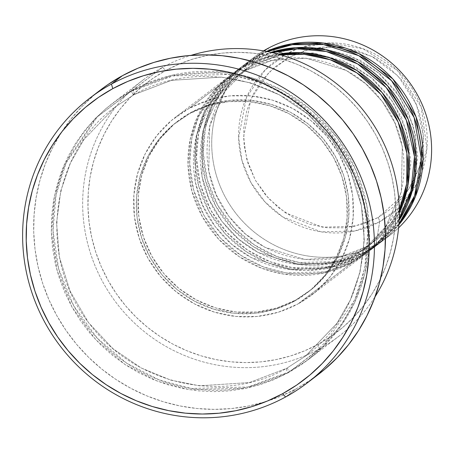 <?xml version="1.0" encoding="UTF-8"?>
<svg xmlns="http://www.w3.org/2000/svg" width="454" height="454" viewBox="0 0 454 454"><rect width="100%" height="100%" fill="white"/><g stroke="black" fill="none" stroke-linecap="round" stroke-linejoin="round"><path stroke-width="0.34" stroke-dasharray="2.27 1.7" d="M300.957 47.63L328.77 42.892L363.052 48.754L397.471 70.489L421.216 107.031L426.925 148.441L416.931 183.518L399.021 207.591L379.612 221.813A4.478 1.056 61.4 0 0 378.137 217.557L407.998 190.646L419.485 167.095L423.582 137.142L416.585 104.653L398.062 75.966L371.985 56.483L344.268 47.664M334.899 46.768L308.76 49.514L288.965 57.346A4.478 1.056 61.4 0 0 286.236 54.049L297.767 48.765M231.636 74.377A111.973 108.744 52.6 0 0 208.352 222.591A111.973 108.744 52.6 0 0 354.006 261.163L377.802 243.44L399.304 212.852A111.973 108.744 52.6 0 1 367.53 252.384A111.973 108.744 52.6 0 1 354.006 261.163A4.478 1.056 61.4 0 0 351.016 257.878L363.96 249.473C409.446 216.677 417.691 144.616 380.895 99.835C350.091 58.753 289.584 45.485 246.454 70.183A4.478 1.056 -118.6 0 1 243.463 66.897L218.89 85.397L197.03 117.717L190.124 139.645L187.984 164.637L191.9 191.111L202.359 216.785L218.692 239.247L239.207 256.669L261.697 268.229L284.108 274.165L323.384 273.138L352.31 262.457A4.478 1.056 -118.6 0 1 350.982 257.9L325.461 267.65L291.241 269.869L251.255 257.634L231.869 244.394L215.094 226.501L202.518 204.992L195.163 181.543L196.134 136.183L211.922 101.089L233.509 78.587L246.488 70.16L233.509 78.587L211.922 101.089L196.134 136.183L195.163 181.543L202.518 204.992L215.094 226.501L231.869 244.394L251.255 257.634L291.241 269.869L325.461 267.65L350.982 257.9L363.96 249.473L385.548 226.977L401.336 191.883L402.306 146.517L394.952 123.074L382.376 101.565L365.601 83.667L346.215 70.427L306.229 58.191L272.008 60.416L246.488 70.16A4.478 1.056 61.4 0 0 245.16 65.603A4.478 1.056 -118.6 0 1 246.488 70.16L272.008 60.416L306.229 58.191L346.215 70.427L365.601 83.667L382.376 101.565L394.952 123.074L402.306 146.517L401.336 191.883L385.548 226.977L363.96 249.473L350.982 257.9A4.478 1.056 61.4 0 0 352.31 262.457A111.973 108.744 -127.4 0 0 365.833 253.684A111.973 108.744 -127.4 0 0 399.293 210.361L377.268 243.565L297.96 303.947L352.31 262.457A111.973 108.744 -127.4 0 1 206.655 223.884A111.973 108.744 -127.4 0 1 229.94 75.676A111.973 108.744 -127.4 0 1 243.463 66.897L189.114 108.392A111.973 108.744 52.6 0 1 334.768 146.965A111.973 108.744 52.6 0 1 311.484 295.174A111.973 108.744 52.6 0 1 297.96 303.947L315.553 291.905L330.376 276.565L341.862 258.525L349.569 238.469L353.201 217.171L352.622 195.453L347.843 174.143L339.064 154.065L326.613 135.99L310.967 120.611L292.728 108.523L272.599 100.186L251.357 95.919L229.809 95.896L208.795 100.101L189.114 108.392L171.521 120.435L156.698 135.774L145.212 153.815L137.505 173.871L133.868 195.169L134.452 216.887L139.225 238.197L148.004 258.275L160.461 276.35L176.107 291.729L194.34 303.817L214.47 312.153L235.717 316.421L257.259 316.444L278.274 312.239L297.96 303.947A111.973 108.744 52.6 0 1 152.3 265.374A111.973 108.744 52.6 0 1 175.59 117.166A111.973 108.744 52.6 0 1 189.114 108.392L243.463 66.897A4.478 1.056 61.4 0 0 246.454 70.183L233.509 78.587C188.024 111.383 179.778 183.45 216.575 228.226C247.373 269.307 307.886 282.575 351.016 257.878A4.478 1.056 -118.6 0 1 354.006 261.163L325.081 271.838L285.804 272.871L263.394 266.935L240.904 255.369L220.389 237.953L204.056 215.485L193.597 189.812L189.681 163.344L191.826 138.345L198.727 116.423L220.587 84.103L245.16 65.603A111.973 108.744 52.6 0 1 278.149 54.145L245.16 65.603L250.256 61.716L225.683 80.216L203.823 112.53L196.923 134.458L194.777 159.45L198.693 185.924L209.152 211.598L225.485 234.06L246 251.482L268.49 263.042L290.901 268.978L330.177 267.951L359.103 257.27A4.478 1.056 -118.6 0 1 357.775 252.713L332.254 262.463L298.034 264.682L258.048 252.447L238.668 239.207L221.887 221.314L209.311 199.805L201.956 176.356L202.927 130.996L218.72 95.902L240.302 73.4L253.281 64.973L240.302 73.4L218.72 95.902L202.927 130.996L201.956 176.356L209.311 199.805L221.887 221.314L238.668 239.207L258.048 252.447L298.034 264.682L332.254 262.463L357.775 252.713L370.759 244.286L392.341 221.79L408.135 186.696L409.099 141.33L401.75 117.887L389.169 96.379L372.394 78.48L353.008 65.24L313.027 53.005L278.801 55.229L253.281 64.973A4.478 1.056 61.4 0 0 251.953 60.416A4.478 1.056 -118.6 0 1 253.281 64.973L278.801 55.229L313.027 53.005L353.008 65.24L372.394 78.48L389.169 96.379L401.75 117.887L409.099 141.33L408.135 186.696L392.341 221.79L370.759 244.286L357.775 252.713A4.478 1.056 61.4 0 0 359.103 257.27A111.973 108.744 -127.4 0 0 372.626 248.497A111.973 108.744 -127.4 0 0 399.191 218.771L379.635 242.646L359.103 257.27A111.973 108.744 -127.4 0 1 213.448 218.697A111.973 108.744 -127.4 0 1 236.733 70.489A111.973 108.744 -127.4 0 1 250.256 61.716L245.16 65.603A111.973 108.744 52.6 0 0 231.636 74.377L236.733 70.489M406.137 193.699L410.989 162.549L406.472 131.047L392.965 102.014L371.678 78.043L344.512 61.256L313.89 53.158L282.541 54.446L253.247 64.996A4.478 1.056 -118.6 0 1 250.256 61.716A4.478 1.056 61.4 0 0 253.247 65.001L240.302 73.4C194.817 106.196 186.571 178.263 223.368 223.039C254.172 264.12 314.679 277.394 357.809 252.691A4.478 1.056 -118.6 0 1 360.799 255.977L331.874 266.651L292.597 267.684L270.187 261.748L247.697 250.182L227.187 232.766L210.849 210.298L200.39 184.63L196.474 158.157L198.619 133.158L205.52 111.236L227.38 78.917L251.953 60.416A111.973 108.744 52.6 0 1 270.907 52.358L251.953 60.416L257.049 56.529L232.476 75.029L210.616 107.343L203.715 129.271L201.57 154.269L205.486 180.737L215.945 206.411L232.278 228.878L252.793 246.295L275.283 257.855L297.693 263.791L336.97 262.764L365.896 252.083A4.478 1.056 -118.6 0 1 364.568 247.526L339.047 257.276L304.827 259.495L264.841 247.265L245.461 234.02L228.68 216.127L216.104 194.618L208.749 171.169L209.72 125.809L225.513 90.715L247.095 68.213L260.074 59.792L247.095 68.213L225.513 90.715L209.72 125.809L208.749 171.169L216.104 194.618L228.68 216.127L245.461 234.02L264.841 247.265L304.827 259.495L339.047 257.276L364.568 247.526L377.552 239.105L399.134 216.603L414.928 181.509L415.898 136.143L408.543 112.7L395.962 91.192L379.186 73.298L359.801 60.053L319.82 47.818L285.594 50.042L260.074 59.792A4.478 1.056 61.4 0 0 258.746 55.229A4.478 1.056 -118.6 0 1 260.074 59.792L285.594 50.042L319.82 47.818L359.801 60.053L379.186 73.298L395.962 91.192L408.543 112.7L415.898 136.143L414.928 181.509L399.134 216.603L377.552 239.105L364.568 247.526A4.478 1.056 61.4 0 0 365.896 252.083A111.973 108.744 -127.4 0 0 379.419 243.31A111.973 108.744 -127.4 0 0 398.907 223.941L365.896 252.083L360.799 255.977L365.896 252.083A111.973 108.744 -127.4 0 1 220.241 213.516A111.973 108.744 -127.4 0 1 243.526 65.302A111.973 108.744 -127.4 0 1 257.049 56.529L251.953 60.416A111.973 108.744 52.6 0 0 238.429 69.19L243.526 65.302M260.04 59.815A4.478 1.056 -118.6 0 1 257.049 56.529A4.478 1.056 61.4 0 0 260.04 59.815M245.228 64.008A111.973 108.744 52.6 0 0 221.938 212.217A111.973 108.744 52.6 0 0 367.592 250.79L398.839 224.866A111.973 108.744 52.6 0 1 381.116 242.016A111.973 108.744 52.6 0 1 367.592 250.79A4.478 1.056 61.4 0 0 364.602 247.504A4.478 1.056 -118.6 0 1 367.592 250.79L338.673 261.47L299.39 262.497L276.985 256.561L254.49 244.995L233.98 227.579L217.642 205.112L207.183 179.444L203.273 152.97L205.412 127.971L212.313 106.049L234.179 73.73L258.746 55.229A111.973 108.744 52.6 0 1 266.436 51.433L258.746 55.229L264.256 51.024L258.746 55.229A111.973 108.744 52.6 0 0 245.228 64.008L253.718 57.522A111.973 108.744 -127.4 0 0 230.433 205.736A111.973 108.744 -127.4 0 0 376.088 244.309L379.612 221.813A96.061 93.291 -127.4 0 0 414.877 93.229A96.061 93.291 -127.4 0 0 286.236 54.049L267.241 48.748L286.236 54.049A96.061 93.291 -127.4 0 0 250.971 182.633A96.061 93.291 -127.4 0 0 379.612 221.813L376.088 244.309A111.973 108.744 -127.4 0 0 389.611 235.53A111.973 108.744 -127.4 0 0 398.584 227.851A111.973 108.744 52.6 0 1 376.088 244.309L367.592 250.79L376.088 244.309A111.973 108.744 52.6 0 1 227.233 200.56A111.973 108.744 52.6 0 1 263.49 50.893A111.973 108.744 -127.4 0 0 253.718 57.522M319.355 348.916L318.027 344.359A156.766 152.238 -127.4 0 0 375.577 134.52A156.766 152.238 -127.4 0 0 165.642 70.574L162.617 67.311A161.244 156.59 52.6 0 1 191.032 55.36A161.244 156.59 -127.4 0 0 162.617 67.311L132.897 90A4.478 1.056 -118.6 0 1 134.225 94.563L115.293 106.849L134.225 94.563A4.478 1.056 61.4 0 0 132.897 90A161.244 156.59 52.6 0 1 342.639 145.547A161.244 156.59 52.6 0 1 309.106 358.972A161.244 156.59 52.6 0 1 289.635 371.61L247.98 386.984L191.423 388.465L159.155 379.919L126.768 363.268L97.23 338.185L73.701 305.837L58.645 268.864L53.01 230.746L56.092 194.749L66.034 163.179L97.514 116.644L162.617 67.311A161.244 156.59 -127.4 0 0 143.146 79.949A161.244 156.59 -127.4 0 0 109.613 293.375A161.244 156.59 -127.4 0 0 319.355 348.916A161.244 156.59 -127.4 0 0 338.832 336.283A161.244 156.59 -127.4 0 0 375.174 296.57A161.244 156.59 52.6 0 1 319.355 348.916L289.635 371.61L319.355 348.916A161.244 156.59 52.6 0 1 103.427 283.143A161.244 156.59 52.6 0 1 162.617 67.311L165.642 70.574L179.12 64.082L193.2 58.975L207.75 55.292L222.625 53.078L237.686 52.352L252.787 53.118L267.781 55.371L282.53 59.088L296.882 64.235L310.706 70.762L323.867 78.604L336.238 87.69L347.702 97.922L358.144 109.215L367.468 121.456L375.577 134.52L382.399 148.288L387.869 162.628L391.938 177.401L394.554 192.462L395.701 207.665L395.366 222.869L393.556 237.924L390.281 252.685L385.577 267.009L379.493 280.759L372.076 293.806L363.41 306.024L353.57 317.289L342.656 327.499L330.773 336.55L318.027 344.359L304.555 350.851L290.475 355.959L275.924 359.636L261.05 361.855L245.989 362.581L230.887 361.815L215.888 359.562L201.145 355.845L186.793 350.698L172.968 344.172L159.808 336.329L147.436 327.243L135.973 317.011L125.531 305.718L116.207 293.477L108.097 280.413L101.27 266.646L95.8 252.305L91.736 237.533L89.12 222.471L87.974 207.268L88.303 192.065L90.119 177.009L93.393 162.248L98.092 147.925L104.182 134.174L111.599 121.127L120.265 108.909L130.099 97.644L141.018 87.435L152.902 78.383L165.642 70.574A156.766 152.238 -127.4 0 0 108.097 280.413A156.766 152.238 -127.4 0 0 318.027 344.359L319.355 348.916M134.185 94.585A4.478 1.056 -118.6 0 1 131.195 91.299L95.817 117.938L64.332 164.479L54.395 196.049L51.308 232.045L56.949 270.164L72.004 307.131L95.527 339.484L125.071 364.562L157.453 381.212L189.727 389.759L246.284 388.278L287.938 372.904A4.478 1.056 -118.6 0 1 286.61 368.347L249.394 382.563L199.482 385.804L170.744 380.134L141.177 367.961L112.904 348.649L88.439 322.55L70.098 291.184L59.372 256.992L56.557 222.738L60.785 190.839L70.472 162.907L83.814 139.662L115.293 106.849L83.814 139.662L70.472 162.907L60.785 190.839L56.557 222.738L59.372 256.992L70.098 291.184L88.439 322.55L112.904 348.649L141.177 367.961L170.744 380.134L199.482 385.804L249.394 382.563L286.61 368.347L305.542 356.061L337.016 323.248L350.357 300.003L360.045 272.071L364.278 240.166L361.458 205.912L350.738 171.72L332.39 140.354L307.925 114.26L279.658 94.948L250.092 82.77L221.348 77.106L171.442 80.347L134.225 94.563L171.442 80.347L221.348 77.106L250.092 82.77L279.658 94.948L307.925 114.26L332.39 140.354L350.738 171.72L361.458 205.912L364.278 240.166L360.045 272.071L350.357 300.003L337.016 323.248L305.542 356.061L286.61 368.347A4.478 1.056 61.4 0 0 287.938 372.904L301.042 364.874L313.266 355.561L324.496 345.063L334.615 333.474L343.53 320.91L351.152 307.489L357.417 293.346L362.252 278.608L365.618 263.428L367.485 247.941L367.831 232.306L366.645 216.666L363.955 201.173L359.772 185.981L354.148 171.232L347.128 157.073L338.786 143.634L329.195 131.041L318.453 119.43L306.666 108.898L293.942 99.557L280.407 91.492L266.186 84.779L251.42 79.484L236.256 75.659L220.831 73.344L205.299 72.555L189.806 73.304L174.501 75.58L159.541 79.365L145.059 84.62L131.195 91.299L118.091 99.33L105.867 108.642L94.642 119.141L84.518 130.729L75.602 143.294L67.981 156.715L61.716 170.857L56.881 185.595L53.515 200.776L51.648 216.263L51.308 231.898L52.488 247.538L55.178 263.025L59.36 278.223L64.984 292.966L72.004 307.131L80.347 320.569L89.937 333.157L100.68 344.773L112.467 355.3L125.191 364.647L138.731 372.711L152.947 379.425L167.713 384.72L182.877 388.545L198.302 390.86L213.834 391.649L229.327 390.9L244.632 388.624L259.592 384.839L274.074 379.578L287.938 372.904L323.316 346.266L354.801 299.725L364.738 268.155L367.825 232.159L362.184 194.04L347.128 157.073L323.606 124.719L294.061 99.636L261.68 82.991L229.406 74.439L172.849 75.92L131.195 91.299A4.478 1.056 61.4 0 0 134.185 94.585L115.293 106.849C48.913 154.723 36.91 259.836 90.556 325.109C135.451 384.986 223.686 404.366 286.639 368.325A4.478 1.056 -118.6 0 1 289.635 371.61A161.244 156.59 52.6 0 1 79.893 316.063A161.244 156.59 52.6 0 1 113.421 102.638A161.244 156.59 52.6 0 1 132.897 90L171.317 75.347L222.874 72.084L252.555 78.02L283.058 90.709L312.17 110.787L337.294 137.863L356.021 170.346L366.838 205.668L369.482 240.972L364.88 273.756L354.699 302.398L340.812 326.171L308.26 359.613L289.635 371.61A4.478 1.056 61.4 0 0 286.644 368.325L305.542 356.061C371.922 308.181 383.919 203.074 330.279 137.8C285.379 77.918 197.149 58.538 134.191 94.585M272.411 52.698A111.973 108.744 -127.4 0 0 250.256 61.716L272.411 52.698M280.555 54.82A111.973 108.744 -127.4 0 0 243.463 66.897L280.555 54.82M294.084 301.337L295.781 300.037A107.496 104.392 -127.4 0 0 308.765 291.616A107.496 104.392 -127.4 0 0 331.119 149.332A107.496 104.392 -127.4 0 0 191.287 112.303L189.59 113.596A107.496 104.392 52.6 0 1 329.422 150.626A107.496 104.392 52.6 0 1 307.063 292.909A107.496 104.392 52.6 0 1 294.084 301.337L310.973 289.771L325.2 275.05L336.227 257.724L343.627 238.475L347.117 218.028L346.555 197.178L341.976 176.719L333.542 157.447L321.591 140.093L306.569 125.332L289.062 113.727L269.738 105.72L249.348 101.628L228.663 101.6L208.488 105.646L189.59 113.596L172.702 125.162L158.474 139.883L147.448 157.209L140.048 176.458L136.558 196.905L137.114 217.755L141.699 238.214L150.132 257.486L162.084 274.84L177.105 289.601L194.613 301.206L213.936 309.208L234.326 313.305L255.012 313.334L275.186 309.288L294.084 301.337A107.496 104.392 52.6 0 1 154.252 264.307A107.496 104.392 52.6 0 1 176.612 122.024A107.496 104.392 52.6 0 1 189.59 113.596L191.287 112.303A107.496 104.392 -127.4 0 0 178.308 120.724A107.496 104.392 -127.4 0 0 155.955 263.008A107.496 104.392 -127.4 0 0 295.781 300.037L294.084 301.337M100.856 89.693A179.16 173.99 -127.4 0 0 63.594 326.835A179.16 173.99 -127.4 0 0 296.644 388.55L285.606 396.978L296.644 388.55A179.16 173.99 -127.4 0 0 318.282 374.51M399.458 209.952L370.759 244.286L357.809 252.691A4.478 1.056 61.4 0 1 360.799 255.977L380.31 242.271L399.123 220.315A111.973 108.744 52.6 0 1 374.323 247.203A111.973 108.744 52.6 0 1 360.799 255.977A111.973 108.744 52.6 0 1 215.145 217.404A111.973 108.744 52.6 0 1 238.429 69.19M267.349 51.608A111.973 108.744 -127.4 0 0 257.049 56.529L267.349 51.608M378.137 217.557L392.551 207.688L404.696 195.124L414.105 180.34L420.421 163.911L423.395 146.46L422.918 128.669L419.008 111.213L411.818 94.767L401.614 79.955L388.794 67.357L373.852 57.454L357.366 50.621L339.961 47.131L322.312 47.108L305.094 50.553L288.965 57.346L274.557 67.209L262.412 79.779L252.997 94.563L246.687 110.992L243.707 128.437L244.184 146.233L248.094 163.69L255.29 180.136L265.494 194.948L278.308 207.546L293.25 217.449L309.741 224.276L327.147 227.772L344.796 227.794L362.014 224.344L378.137 217.557A4.478 1.056 -118.6 0 1 379.612 221.813L354.801 230.978L321.103 231.858L282.581 216.847L264.983 201.905L250.971 182.633L241.999 160.608L238.639 137.897L246.397 97.644L265.153 69.916L286.236 54.049A4.478 1.056 -118.6 0 1 288.965 57.346L268.836 72.498L250.926 98.978L243.514 137.42L246.721 159.104L255.29 180.136L268.672 198.54L285.481 212.812L322.266 227.148L354.443 226.308L378.137 217.557M311.206 379.623L296.644 388.55L281.242 395.967L265.153 401.807L248.525 406.012L231.523 408.543L214.311 409.377L197.053 408.498L179.915 405.927L163.06 401.676L146.659 395.792L130.86 388.335L115.815 379.374L101.679 368.994L88.581 357.292L76.647 344.387L65.995 330.399L56.722 315.468L48.924 299.731L42.67 283.347L38.023 266.464L35.032 249.252L33.721 231.875L34.101 214.498L36.172 197.297L39.912 180.425L45.292 164.053L52.25 148.339L60.723 133.425L70.625 119.464L81.868 106.588L94.341 94.926L100.686 89.824M191.287 112.303L210.185 104.346L230.36 100.306L251.045 100.334L271.441 104.426L290.759 112.427L308.266 124.033L323.288 138.799L335.245 156.148L343.672 175.426L348.258 195.878L348.814 216.728L345.324 237.175L337.929 256.431L326.897 273.751L312.67 288.477L295.781 300.037L276.889 307.994L256.709 312.034L236.029 312.006L215.633 307.914L196.31 299.912L178.802 288.301L163.781 273.541L151.829 256.192L143.396 236.914L138.816 216.462L138.254 195.612L141.744 175.165L149.145 155.909L160.171 138.589L174.404 123.863L191.287 112.303M412.936 188.512L417.788 157.362L413.265 125.866L399.758 96.833L378.471 72.856L351.305 56.069L320.683 47.971L289.334 49.259L260.046 59.809L247.095 68.213C201.61 101.009 193.364 173.076 230.167 217.852C260.965 258.933 321.472 272.207 364.602 247.504L377.552 239.105L406.251 204.771M367.53 252.384L372.626 248.497M311.484 295.174L365.833 253.684M307.063 292.909L308.765 291.616M309.106 358.972L338.832 336.283M381.116 242.016L389.611 235.53M374.323 247.203L379.419 243.31M113.421 102.638L143.146 79.949M176.612 122.024L178.308 120.724M175.59 117.166L229.94 75.676"/><path stroke-width="0.68" d="M344.268 47.664L334.899 46.768M297.767 48.765L300.957 47.63M191.032 55.36A161.244 156.59 52.6 0 1 365.453 113.097A161.244 156.59 52.6 0 1 375.174 296.57A161.244 156.59 -127.4 0 0 365.453 113.097A161.244 156.59 -127.4 0 0 191.032 55.36M111.451 84.081L112.779 88.643A174.682 169.637 52.6 0 1 346.703 159.893A174.682 169.637 52.6 0 1 282.581 393.714L285.606 396.978A179.16 173.99 -127.4 0 0 351.373 157.163A179.16 173.99 -127.4 0 0 111.451 84.081A179.16 173.99 52.6 0 1 344.501 145.796A179.16 173.99 52.6 0 1 307.239 382.938A179.16 173.99 52.6 0 1 285.606 396.978A179.16 173.99 52.6 0 1 52.556 335.262A179.16 173.99 52.6 0 1 89.813 98.121A179.16 173.99 52.6 0 1 111.451 84.081L122.489 75.653L111.451 84.081A179.16 173.99 -127.4 0 0 45.678 323.895A179.16 173.99 -127.4 0 0 285.606 396.978L282.581 393.714L296.774 385.015L310.02 374.925L322.181 363.552L333.145 350.999L342.804 337.384L351.061 322.851L357.848 307.523L363.087 291.564L366.736 275.113L368.756 258.337L369.125 241.397L367.848 224.458L364.931 207.677L360.402 191.213L354.307 175.238L346.703 159.893L337.663 145.337L327.277 131.7L315.638 119.118L302.869 107.712L289.084 97.587L274.42 88.848L259.013 81.578L243.021 75.841L226.591 71.698L209.879 69.19L193.052 68.338L176.271 69.15L159.694 71.613L143.481 75.716L127.795 81.408L112.779 88.643L98.58 97.343L85.335 107.428L73.173 118.806L62.209 131.359L52.55 144.968L44.293 159.507L37.506 174.83L32.268 190.793L28.619 207.24L26.599 224.015L26.23 240.955L27.507 257.9L30.424 274.681L34.952 291.139L41.047 307.12L48.652 322.459L57.692 337.021L68.077 350.658L79.717 363.24L92.485 374.646L106.27 384.765L120.934 393.505L136.342 400.78L152.334 406.512L168.769 410.654L185.476 413.163L202.302 414.02L219.083 413.208L235.66 410.739L251.874 406.642L267.565 400.944L282.581 393.714A174.682 169.637 52.6 0 1 48.652 322.459A174.682 169.637 52.6 0 1 112.779 88.643L111.451 84.081M278.149 54.145A111.973 108.744 52.6 0 1 386.019 97.4A111.973 108.744 52.6 0 1 399.304 212.852L407.84 185.799L408.861 154.303L400.246 121.717L382.086 92.525L357.02 70.58L329.11 57.539L302.052 52.726L278.149 54.145M399.191 218.771A111.973 108.744 -127.4 0 0 391.115 93.507A111.973 108.744 -127.4 0 0 272.411 52.698L297.115 48.788L326.347 51.529L357.621 63.935L386.155 87.452L406.307 120.14L414.462 156.647L410.961 190.862L399.191 218.771M399.293 210.361A111.973 108.744 -127.4 0 0 384.322 98.694A111.973 108.744 -127.4 0 0 280.555 54.82L304.032 54.276L330.2 59.741L356.872 72.895L380.719 94.211L398.175 122.154L406.892 153.327L406.676 183.757L399.293 210.361M307.239 382.938L318.282 374.51A179.16 173.99 -127.4 0 0 355.539 137.369A179.16 173.99 -127.4 0 0 122.489 75.653A179.16 173.99 -127.4 0 0 100.856 89.693L89.813 98.121M267.241 48.748A111.973 108.744 52.6 0 1 409.429 82.322A111.973 108.744 52.6 0 1 398.584 227.851A111.973 108.744 -127.4 0 0 409.429 82.322A111.973 108.744 -127.4 0 0 267.241 48.748L264.256 51.024L267.241 48.748A111.973 108.744 -127.4 0 0 263.49 50.893A111.973 108.744 52.6 0 1 267.241 48.748M266.436 51.433A111.973 108.744 52.6 0 1 399.605 87.026A111.973 108.744 52.6 0 1 398.839 224.866L415.382 196.724L423.077 159.15L416.051 116.877L392.852 78.968L358.938 53.612L322.976 42.977L291.354 43.839L266.436 51.433M270.907 52.358A111.973 108.744 52.6 0 1 392.812 92.213A111.973 108.744 52.6 0 1 399.123 220.315L411.909 192.258L416.25 157.266L408.288 119.538L387.506 85.761L357.86 61.801L325.569 49.69L295.747 47.659L270.907 52.358M398.907 223.941A111.973 108.744 -127.4 0 0 397.908 88.32A111.973 108.744 -127.4 0 0 267.349 51.608L292.308 44.708L323.554 44.571L358.654 55.615L391.524 80.67L414.127 117.58L421.408 158.758L414.553 195.753L398.907 223.941M100.686 89.824L107.927 84.58L122.489 75.653L137.891 68.236L153.98 62.397L170.608 58.191L187.61 55.66L204.822 54.826L222.08 55.706L239.218 58.277L256.073 62.527L272.479 68.406L288.273 75.869L303.317 84.83L317.454 95.209L330.552 106.911L342.486 119.816L353.144 133.799L362.411 148.736L370.214 164.473L376.462 180.857L381.11 197.74L384.101 214.952L385.412 232.329L385.032 249.7L382.96 266.907L379.221 283.778L373.841 300.151L366.883 315.865L358.416 330.779L348.507 344.739L337.265 357.61L324.792 369.278L311.206 379.623M412.936 188.512L406.251 204.771M406.137 193.699L399.458 209.952"/></g></svg>
